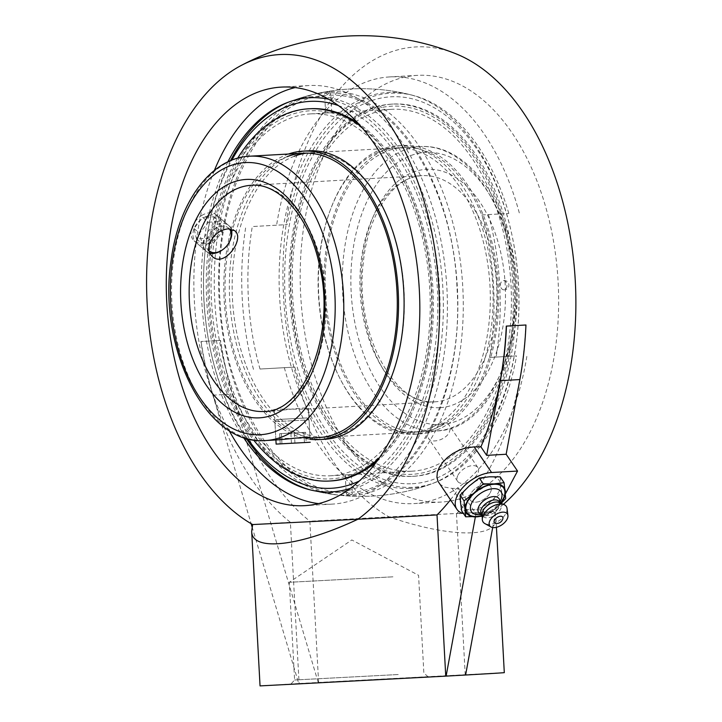 <?xml version="1.0" encoding="UTF-8"?>
<svg xmlns="http://www.w3.org/2000/svg" width="722" height="722" viewBox="0 0 722 722"><rect width="100%" height="100%" fill="white"/><g stroke="black" fill="none" stroke-linecap="round" stroke-linejoin="round"><path stroke-width="0.54" stroke-dasharray="3.61 2.71" d="M458.028 475.049A12.229 6.877 -34.1 0 1 468.253 466.556A12.229 6.877 -34.1 0 1 477.892 467.639A12.229 6.877 -34.1 0 1 471.628 480.193A12.229 6.877 -34.1 0 1 457.649 481.366A12.229 6.877 -34.1 0 1 458.028 475.049M490.247 492.738A12.229 6.877 145.9 0 0 490.635 486.42A12.229 6.877 145.9 0 0 480.996 485.337A12.229 6.877 145.9 0 0 470.771 493.839A12.229 6.877 145.9 0 0 470.383 500.156A12.229 6.877 145.9 0 0 480.031 501.239A12.229 6.877 145.9 0 0 490.247 492.738A12.229 6.877 -34.1 0 1 480.031 501.239A12.229 6.877 -34.1 0 1 470.383 500.156A12.229 6.877 -34.1 0 1 470.771 493.839A12.229 6.877 -34.1 0 1 480.996 485.337A12.229 6.877 -34.1 0 1 490.635 486.42A12.229 6.877 -34.1 0 1 490.247 492.738M502.503 519.65A4.982 2.798 -34.1 0 1 496.131 523.495M500.951 499.804A17.869 10.045 -34.1 0 1 479.273 514.678M500.517 503.09A22.138 12.436 -34.1 0 1 482.215 515.499M499.687 500.599A12.301 6.913 -34.1 0 1 498.974 504.254A12.301 6.913 -34.1 0 1 484.047 514.488A12.301 6.913 -34.1 0 1 483.857 514.497A12.301 6.913 -34.1 0 1 480.202 513.811M499.362 501.718A10.875 6.11 -34.1 0 1 499.976 503.46A10.875 6.11 -34.1 0 1 486.15 515.734A10.875 6.11 -34.1 0 1 482.756 515.129A10.875 6.11 -34.1 0 1 481.366 513.929M499.11 502.494A10.875 6.11 -34.1 0 1 500.806 503.848A10.875 6.11 -34.1 0 1 498.306 512.403A10.875 6.11 -34.1 0 1 487.594 517.864A10.875 6.11 -34.1 0 1 482.81 516.049A10.875 6.11 -34.1 0 1 482.179 513.974M507.024 508.441A13.98 7.861 -34.1 0 1 501.7 518.676A13.98 7.861 -34.1 0 1 489.272 524.371A13.98 7.861 -34.1 0 1 484.778 523.531M500.147 476.863L501.772 492.756L491.736 500.653L482.576 509.831L471.728 509.768L461.746 510.996M482.576 509.831L486.511 515.634L501.167 503.369M482.233 516.32L486.511 515.634M501.772 492.756L505.707 498.568M500.824 503.225A22.653 12.734 -34.1 0 1 496.546 507.737A22.653 12.734 -34.1 0 1 482.224 515.833M491.736 500.653A22.653 12.734 -34.1 0 1 471.728 509.768A22.653 12.734 -34.1 0 1 460.501 502.413A22.653 12.734 -34.1 0 1 469.282 485.924A22.653 12.734 -34.1 0 1 489.29 476.809A22.653 12.734 -34.1 0 1 500.526 484.173A22.653 12.734 -34.1 0 1 491.736 500.653M398.219 674.529L294.603 679.998L398.219 674.529M317.996 682.66L428.146 676.848L317.996 682.66M392.93 576.824L289.305 582.293L392.93 576.824M252.059 526.807L298.746 683.553L318.231 682.452L232.331 394.077A256.851 154.932 86.8 0 1 220.4 340.414L200.915 341.515A256.851 154.932 -93.2 0 0 212.855 395.178L251.13 523.685M504.299 672.669L318.231 682.452M465.23 675.034L456.494 513.82L494.245 511.573L388.996 516.889A242.159 146.07 86.8 0 1 286.742 220.075A242.159 146.07 86.8 0 1 455.293 53.536M298.746 683.553L260.046 685.9M449.292 432.343L450.32 428.913L449.499 425.763C446.349 420.186 432.234 424.238 428.669 431.756L427.641 435.195L428.471 438.335C431.612 443.922 445.727 439.86 449.292 432.343M505.535 493.604L495.445 512.53L475.933 513.685L458.786 488.397A255.254 144.463 -151.9 0 1 452.053 488.406L444.716 487.106L440.673 484.724L438.768 482.585M475.933 513.685L469.444 514.055A28.537 16.037 -34.1 0 1 463.497 513.577M475.365 516.916L475.969 513.631M495.445 512.53L492.693 527.529M450.456 499.814A256.554 154.761 -93.2 0 0 458.786 488.397M260.019 369.032L294.802 367.101A190.951 0.532 -3.1 0 0 260.019 369.032A203.478 122.74 86.8 0 1 252.303 226.546A190.951 0.532 176.9 0 1 287.085 224.614L252.303 226.546M253.485 369.357A213.685 128.895 86.8 0 1 245.769 226.879M481.917 214.957L508.82 213.423A190.951 0.532 176.9 0 1 481.917 214.957A203.478 122.74 86.8 0 1 493.55 285.804A203.478 122.74 86.8 0 1 489.633 357.444A190.951 0.532 -3.1 0 0 516.537 355.91L489.633 357.444M488.451 214.633A213.685 128.895 86.8 0 1 496.167 357.11M519.298 212.891A213.685 128.895 -93.2 0 0 390.259 76.893A213.685 128.895 -93.2 0 0 389.808 76.911A213.685 128.895 -93.2 0 0 276.607 225.138M508.82 213.423A197.377 119.058 -93.2 0 0 414.148 95.683A197.377 119.058 -93.2 0 0 287.085 224.614M294.802 367.101A197.377 119.058 -93.2 0 0 435.898 482.224A197.377 119.058 -93.2 0 0 516.537 355.91M350.504 488.316A197.377 119.058 -93.2 0 0 439.554 288.827A197.377 119.058 -93.2 0 0 328.609 99.212M227.872 161.89A197.377 119.058 -93.2 0 0 243.368 437.333M417.848 75.341A213.685 128.895 -93.2 0 0 417.397 75.359A213.685 128.895 -93.2 0 0 311.922 366.072A213.685 128.895 -93.2 0 0 441.413 502.052A213.685 128.895 -93.2 0 0 558.115 281.842A213.685 128.895 -93.2 0 0 417.848 75.341M284.324 367.624A213.685 128.895 -93.2 0 0 413.814 503.604A213.685 128.895 -93.2 0 0 527.015 355.377M318.555 503.622A209.606 126.44 -93.2 0 0 331.985 504.127A209.606 126.44 -93.2 0 0 332.418 504.1A209.606 126.44 -93.2 0 0 446.9 288.087A209.606 126.44 -93.2 0 0 309.314 85.53A209.606 126.44 -93.2 0 0 308.872 85.548A209.606 126.44 -93.2 0 0 295.145 87.579M214.389 170.428A209.606 126.44 -93.2 0 0 229.018 430.366M220.4 340.414L220.571 340.405A253.593 0.704 -3.1 0 0 210.662 340.964A253.593 0.704 -3.1 0 0 201.095 341.506L200.915 341.515M201.095 341.506A256.554 154.761 -93.2 0 0 290.388 522.313L299.116 683.535M525.769 324.999A256.554 154.761 86.8 0 1 456.494 513.82M318.601 682.434L309.864 521.221A256.554 154.761 86.8 0 1 220.571 340.405M503.414 504.326A242.159 146.07 86.8 0 1 494.245 511.573L495.933 518.089C498.027 538.323 449.58 537.782 388.996 516.889L309.864 521.221M290.388 522.313L252.646 524.56M304.991 409.148L308.42 408.526C309.242 406.721 287.013 409.753 278.015 410.665L274.297 410.367C274.387 409.87 276.625 409.464 281.02 409.139L304.991 409.148M220.724 228.712C222.15 223.423 221.455 219.479 218.667 216.871C212.701 210.959 196.411 218.82 193.514 230.246C192.169 235.598 193.117 239.767 196.357 242.754C203.423 249.632 217.927 240.218 220.724 228.712M308.42 408.526L310 437.703L306.561 438.227C297.744 438.344 274.856 438.101 275.876 439.545L279.351 439.761M500.427 285.416A4.585 3.276 -92.9 0 1 502.855 280.768A4.585 3.276 -92.9 0 1 506.97 285.046A4.585 3.276 -92.9 0 1 503.947 289.811A4.585 3.276 -92.9 0 1 503.315 289.757A4.585 3.276 -92.9 0 1 500.427 285.416M310.55 489.967A198.252 119.59 -93.2 0 0 312.743 490.545A198.252 119.59 -93.2 0 0 334.169 492.63A198.252 119.59 -93.2 0 0 441.377 270.335A198.252 119.59 -93.2 0 0 290.885 101.215A198.252 119.59 -93.2 0 0 288.719 102.046M230.48 160.717A198.252 119.59 -93.2 0 0 205.12 251.085A198.252 119.59 -93.2 0 0 210.752 351.253A198.252 119.59 -93.2 0 0 246.103 438.209M247.456 438.588A193.749 116.874 86.8 0 1 210.508 350.125A193.749 116.874 86.8 0 1 205.003 252.231A193.749 116.874 86.8 0 1 231.789 160.185M338.311 105.538A193.749 116.874 86.8 0 1 437.333 288.258A193.749 116.874 86.8 0 1 359.439 480.933M346.948 495.048A201.384 121.476 -93.2 0 0 457.378 287.834A201.384 121.476 -93.2 0 0 325.162 92.876A201.384 121.476 -93.2 0 0 310.424 95.124A201.384 121.476 -93.2 0 0 214.768 300.785A201.384 121.476 -93.2 0 0 332.887 494.408A201.384 121.476 -93.2 0 0 346.948 495.048L351.063 492.151L352.39 493.288L351.849 494.814L347.399 492.332L346.244 493.613L346.948 495.048M310.848 113.868A181.222 109.311 -93.2 0 0 310.469 113.895A181.222 109.311 -93.2 0 0 211.483 300.65A181.222 109.311 -93.2 0 0 330.45 475.78A181.222 109.311 -93.2 0 0 330.829 475.762A181.222 109.311 -93.2 0 0 429.807 288.999A181.222 109.311 -93.2 0 0 310.848 113.868M412.289 483.722A193.749 116.874 -93.2 0 0 517.457 332.851A193.749 116.874 -93.2 0 0 511.943 234.957A193.749 116.874 -93.2 0 0 371.415 100.692A193.749 116.874 -93.2 0 0 286.426 312.834A193.749 116.874 -93.2 0 0 412.289 483.722M409.735 488.379A198.252 119.59 86.8 0 1 279.576 296.444A198.252 119.59 86.8 0 1 409.663 94.537A198.252 119.59 86.8 0 1 511.699 233.829A198.252 119.59 86.8 0 1 518.441 284.387A198.252 119.59 86.8 0 1 517.34 333.997A198.252 119.59 86.8 0 1 431.575 483.866A198.252 119.59 86.8 0 1 409.735 488.379M411.612 471.213A181.222 109.311 -93.2 0 0 411.991 471.195A181.222 109.311 -93.2 0 0 510.968 284.432A181.222 109.311 -93.2 0 0 392.01 109.302A181.222 109.311 -93.2 0 0 391.631 109.329A181.222 109.311 -93.2 0 0 292.654 296.083A181.222 109.311 -93.2 0 0 411.612 471.213M330.017 91.73A202.25 122 -93.2 0 0 318.05 93.319A202.25 122 -93.2 0 0 219.145 300.542A202.25 122 -93.2 0 0 340.667 495.355A202.25 122 -93.2 0 0 351.894 495.635A202.25 122 -93.2 0 0 462.802 287.536A202.25 122 -93.2 0 0 330.017 91.73M331.154 112.731L325.631 113.038L331.154 112.731M330.062 92.551L330.766 94.022L329.611 95.313L325.162 92.876L324.62 94.356L325.947 95.494L330.062 92.551M350.757 474.643L345.233 474.932L350.757 474.643M382.723 152.983A142.387 85.891 86.8 0 1 403.282 147.568A142.387 85.891 86.8 0 1 495.418 267.564A142.387 85.891 86.8 0 1 439.842 426.476A142.387 85.891 86.8 0 1 419.283 431.891A142.387 85.891 86.8 0 1 327.147 311.886A142.387 85.891 86.8 0 1 382.723 152.983M440.258 428.462A144.463 87.136 86.8 0 1 419.401 433.958A144.463 87.136 86.8 0 1 325.92 312.211A144.463 87.136 86.8 0 1 382.308 150.988A144.463 87.136 86.8 0 1 403.165 145.492A144.463 87.136 86.8 0 1 496.637 267.239A144.463 87.136 86.8 0 1 440.258 428.462M375.639 153.38A142.387 85.891 86.8 0 1 396.197 147.965A142.387 85.891 86.8 0 1 488.334 267.961A142.387 85.891 86.8 0 1 432.758 426.873A142.387 85.891 86.8 0 1 412.199 432.288A142.387 85.891 86.8 0 1 320.063 312.283A142.387 85.891 86.8 0 1 375.639 153.38M364.836 113.228A184.336 111.188 86.8 0 1 506.997 239.56A184.336 111.188 86.8 0 1 438.786 467.287A184.336 111.188 86.8 0 1 296.625 340.964A184.336 111.188 86.8 0 1 364.836 113.228M364.42 111.242A186.402 112.433 86.8 0 1 391.342 104.158A186.402 112.433 86.8 0 1 511.952 261.247A186.402 112.433 86.8 0 1 439.202 469.273A186.402 112.433 86.8 0 1 412.28 476.367A186.402 112.433 86.8 0 1 291.67 319.268A186.402 112.433 86.8 0 1 364.42 111.242M440.853 469.183A186.402 112.433 86.8 0 1 413.932 476.267A186.402 112.433 86.8 0 1 293.322 319.178A186.402 112.433 86.8 0 1 366.072 111.152A186.402 112.433 86.8 0 1 392.985 104.058A186.402 112.433 86.8 0 1 513.595 261.156A186.402 112.433 86.8 0 1 440.853 469.183M434.707 428.778A144.463 87.136 86.8 0 1 413.85 434.265A144.463 87.136 86.8 0 1 320.378 312.518A144.463 87.136 86.8 0 1 376.758 151.304A144.463 87.136 86.8 0 1 397.614 145.808A144.463 87.136 86.8 0 1 491.095 267.555A144.463 87.136 86.8 0 1 434.707 428.778M287.166 156.647A142.387 85.891 -93.2 0 0 226.564 313.61A142.387 85.891 -93.2 0 0 319.178 437.523L436.431 430.926A142.387 85.891 86.8 0 1 436.133 430.944A142.387 85.891 86.8 0 1 342.661 293.34A142.387 85.891 86.8 0 1 420.43 146.602A142.387 85.891 86.8 0 1 420.736 146.584A142.387 85.891 86.8 0 1 514.199 284.188A142.387 85.891 86.8 0 1 436.431 430.926C496.222 430.077 533.675 326.055 510.075 240.931C496.285 184.651 459.345 143.849 420.43 146.602L310.261 152.793A142.387 85.891 -93.2 0 0 306.724 153.118M288.493 154.021A144.463 87.136 -93.2 0 0 286.815 154.634A144.463 87.136 -93.2 0 0 224.596 306.308A144.463 87.136 -93.2 0 0 310.09 439.301M294.251 156.25A142.387 85.891 -93.2 0 0 233.648 313.213A142.387 85.891 -93.2 0 0 326.263 437.126A142.387 85.891 -93.2 0 0 342.264 433.669A142.387 85.891 -93.2 0 0 402.867 276.707A142.387 85.891 -93.2 0 0 310.261 152.793M289.567 115.249A184.336 111.188 -93.2 0 0 213.568 335.631A184.336 111.188 -93.2 0 0 351.731 474.399A184.336 111.188 -93.2 0 0 427.722 254.027A184.336 111.188 -93.2 0 0 289.567 115.249M310.171 108.724A186.402 112.433 -93.2 0 0 289.215 113.246A186.402 112.433 -93.2 0 0 209.876 318.718A186.402 112.433 -93.2 0 0 331.118 480.933M376.776 461.52A186.402 112.433 -93.2 0 0 432.902 288.511A186.402 112.433 -93.2 0 0 357.715 122.893M379.573 457.604A186.402 112.433 -93.2 0 0 431.26 288.601A186.402 112.433 -93.2 0 0 360.946 126.467M237.7 158.19A186.402 112.433 -93.2 0 0 253.548 439.906M308.61 150.817A144.463 87.136 -93.2 0 0 292.365 154.318A144.463 87.136 -93.2 0 0 230.878 313.565A144.463 87.136 -93.2 0 0 324.837 439.274M276.255 421.621L309.034 419.861L276.255 421.621M278.015 419.482L306.886 417.939L278.015 419.482M306.886 417.939L309.034 419.861L310.243 442.252L276.12 444.102M305.623 432.316L279.64 433.687L305.623 432.316L306.173 442.487L280.19 443.868L306.173 442.487M294.928 443.118L294.377 432.947M281.941 443.813L281.39 433.633M280.19 443.868L279.64 433.687M291.435 443.236L290.885 433.056M304.431 442.541L303.881 432.37M222.602 249.758A17.084 11.778 130.8 0 0 229.461 241.789M231.112 229.018A17.084 11.778 130.8 0 0 228.694 225.517A17.084 11.778 130.8 0 0 214.506 225.815A17.084 11.778 130.8 0 0 206.384 251.4A17.084 11.778 130.8 0 0 209.903 253.196M209.2 251.121A15.045 10.37 -49.2 0 1 211.104 232.303A15.045 10.37 -49.2 0 1 229.271 228.811M202.196 215.21A17.084 11.778 130.8 0 0 194.083 240.796A17.084 11.778 130.8 0 0 208.27 240.489A17.084 11.778 130.8 0 0 216.383 214.912A17.084 11.778 130.8 0 0 202.196 215.21M208.315 222.223L219.56 221.591L222.069 232.042L213.333 243.115L202.088 243.747L199.579 233.305L208.315 222.223L202.729 217.403L193.983 228.477L196.492 238.928L207.746 238.296L216.483 227.222L213.974 216.771L202.729 217.403M213.974 216.771L219.56 221.591M216.483 227.222L222.069 232.042M207.746 238.296L213.333 243.115M196.492 238.928L202.088 243.747M193.983 228.477L199.579 233.305M452.053 488.406L469.444 514.055M212.855 395.178L232.331 394.077M434.554 401.856A113.264 68.319 -93.2 0 0 434.797 401.847A113.264 68.319 -93.2 0 0 496.655 285.118A113.264 68.319 -93.2 0 0 422.307 175.663A113.264 68.319 -93.2 0 0 422.072 175.681A113.264 68.319 -93.2 0 0 360.206 292.401A113.264 68.319 -93.2 0 0 434.554 401.856M439.761 407.686A119.383 72.01 86.8 0 1 367.787 232.033A119.383 72.01 86.8 0 1 492.359 225.742A119.383 72.01 86.8 0 1 439.761 407.686M440.673 424.563A136.268 82.2 -93.2 0 0 500.716 216.862A136.268 82.2 -93.2 0 0 358.518 224.037A136.268 82.2 -93.2 0 0 440.673 424.563M251.536 185.274A113.264 68.319 86.8 0 1 325.884 294.729A113.264 68.319 86.8 0 1 264.026 411.459L278.015 410.665M249.659 156.205A142.387 85.891 -93.2 0 0 171.899 302.951A142.387 85.891 -93.2 0 0 265.362 440.546M457.649 481.366L428.471 438.335M477.892 467.639L449.499 425.763M498.974 504.254L499.859 502.268M499.976 503.46L499.877 502.476M500.211 502.963L500.806 503.848M482.206 515.165L482.81 516.049M482.756 515.129L481.881 514.678M483.857 514.497L481.691 514.578M428.146 676.848L423.85 672.994L418.561 575.29L351.831 539.957L289.305 582.293L294.603 679.998L290.749 684.285M414.148 95.683A203.848 203.848 0 0 0 286.562 102.867M308.312 489.399A203.848 203.848 0 0 0 435.898 482.224M417.397 75.359L389.808 76.911M441.413 502.052L413.814 503.604M308.872 85.548L281.273 87.1M332.418 504.1L304.828 505.653M495.933 518.089L496.429 527.304M251.301 185.283L422.072 175.681C394.672 175.897 367.462 213.55 363.202 263.747C354.475 333.88 395.809 407.479 434.581 401.856L305.225 409.139M310.018 438.037L306.859 438.218M196.357 242.754L212.439 256.617M218.667 216.871L234.749 230.733M275.876 439.545L274.297 410.367M503.315 289.757A4.657 4.657 0 0 0 508.938 284.946A4.657 4.657 0 0 0 502.855 280.768M210.508 350.125L210.752 351.253M205.003 252.231L205.12 251.085M310.424 95.124A203.848 203.848 0 0 0 290.885 101.215M312.68 490.527A203.848 203.848 0 0 0 332.887 494.408M511.943 234.957L511.699 233.829M517.457 332.851L517.34 333.997M409.663 94.537A203.848 203.848 0 0 0 318.041 93.319M340.667 495.355A203.848 203.848 0 0 0 431.575 483.866M331.777 112.713L330.766 94.022M325.631 113.038L324.62 94.356M351.063 492.151C412.767 490.473 464.408 393.264 456.999 287.852C452.983 182.269 391.107 90.773 329.548 95.313M345.233 474.932L346.244 493.613M351.379 474.598L352.39 493.288M391.631 109.329L330.721 112.749M325.929 113.02L310.469 113.895M411.991 471.195L351.082 474.625M346.289 474.886L330.829 475.762M325.947 95.494C263.404 97.109 211.438 196.962 220.237 303.646C225.463 407.786 286.715 496.727 347.453 492.332M412.199 432.288L419.283 431.891M396.197 147.965L403.282 147.568M412.28 476.367L413.932 476.267M391.342 104.158L392.985 104.058M413.85 434.265L419.401 433.958M397.614 145.808L403.165 145.492M326.263 437.126L319.178 437.523M276.833 419.563L274.911 421.711L275.903 439.96M228.694 225.517L216.383 214.912M206.384 251.4L194.083 240.796"/><path stroke-width="1.08" d="M502.792 518.983A6.597 6.597 0 0 1 496.131 523.495A4.982 2.798 -34.1 0 1 494.606 520.02A4.982 2.798 -34.1 0 1 500.129 516.284A4.982 2.798 -34.1 0 1 502.792 518.983A4.982 2.798 -34.1 0 1 502.503 519.65M479.273 514.678A17.869 10.045 -34.1 0 1 479.002 514.687A17.869 10.045 -34.1 0 1 472.035 502.359A17.869 10.045 -34.1 0 1 493.126 488.677A17.869 10.045 -34.1 0 1 500.951 499.804L499.859 502.268M482.215 515.499A22.138 12.436 -34.1 0 1 476.737 516.483A22.138 12.436 -34.1 0 1 467.694 501.375A22.138 12.436 -34.1 0 1 493.902 484.272A22.138 12.436 -34.1 0 1 500.517 503.09M481.881 514.678L480.202 513.811A12.301 6.913 -34.1 0 1 480.356 504.037A12.301 6.913 -34.1 0 1 493.586 496.583A12.301 6.913 -34.1 0 1 499.687 500.599L499.877 502.476M482.206 515.165L481.366 513.929A10.875 6.11 -34.1 0 1 483.866 505.364A10.875 6.11 -34.1 0 1 494.579 499.913A10.875 6.11 -34.1 0 1 499.362 501.718L500.211 502.963M490.996 526.97L484.778 523.531A13.98 7.861 -34.1 0 1 482.314 519.371L482.179 513.974A10.875 6.11 -34.1 0 1 496.023 502.034A10.875 6.11 -34.1 0 1 499.11 502.494L504.073 504.615A13.98 7.861 -34.1 0 1 507.024 508.441L507.918 515.49A10.631 5.975 -34.1 0 1 503.866 523.279A10.631 5.975 -34.1 0 1 494.417 527.611A10.631 5.975 -34.1 0 1 490.996 526.97A10.631 5.975 -34.1 0 1 491.276 518.513A10.631 5.975 -34.1 0 1 502.656 512.142A10.631 5.975 -34.1 0 1 507.918 515.49M482.314 519.371A13.98 7.861 -34.1 0 1 500.111 504.028A13.98 7.861 -34.1 0 1 504.073 504.615M501.167 503.369L505.707 498.568L504.082 482.666L500.147 476.863L489.29 476.809L479.318 478.036L469.282 485.924L460.113 495.102L460.501 502.413L461.746 510.996L465.681 516.799L482.233 516.32M504.082 482.666L494.101 483.893L483.253 483.839L474.083 493.018L464.056 500.906L465.681 516.799M479.318 478.036L483.253 483.839M460.113 495.102L464.056 500.906M482.224 515.833A22.653 12.734 -34.1 0 1 476.538 516.862A22.653 12.734 -34.1 0 1 465.302 509.497A22.653 12.734 -34.1 0 1 474.083 493.018A22.653 12.734 -34.1 0 1 494.101 483.893A22.653 12.734 -34.1 0 1 505.328 491.258A22.653 12.734 -34.1 0 1 500.824 503.225M492.693 527.529L465.6 675.016L494.218 673.355L504.299 672.669L496.429 527.304M465.6 675.016L446.115 676.117L475.365 516.916M445.745 676.135L437.018 514.921L357.886 519.253C299.91 546.527 251.788 551.996 251.671 531.311L260.046 685.9L446.115 676.117M463.497 513.577A28.537 16.037 -34.1 0 1 456.891 509.308L438.073 481.412L436.918 477.215L437.361 472.359L439.328 467.351L442.694 462.351L447.405 457.549L452.983 453.443L459.057 450.239L465.573 447.983L474.183 446.873A255.254 144.463 28.1 0 0 480.915 446.873L486.673 455.356L506.158 454.264L517.548 471.06L505.535 493.604M456.891 509.308A28.537 16.037 -34.1 0 1 457.784 494.57A28.537 16.037 -34.1 0 1 491.574 472.522L517.548 471.06M486.673 455.356L500.4 380.665A256.851 154.932 -93.2 0 0 506.465 326.091L525.95 324.99A256.851 154.932 86.8 0 1 519.876 379.564L506.158 454.264M437.018 514.921A256.554 154.761 -93.2 0 0 450.456 499.814M243.368 437.333A197.377 119.058 -93.2 0 0 308.312 489.399A197.377 119.058 -93.2 0 0 331.317 491.908A197.377 119.058 -93.2 0 0 350.504 488.316M328.609 99.212A197.377 119.058 -93.2 0 0 286.562 102.867A197.377 119.058 -93.2 0 0 227.872 161.89M295.145 87.579A209.606 126.44 -93.2 0 0 214.389 170.428M229.018 430.366A209.606 126.44 -93.2 0 0 318.555 503.622M281.715 87.082A209.606 126.44 86.8 0 1 419.311 289.639A209.606 126.44 86.8 0 1 304.828 505.653A209.606 126.44 86.8 0 1 304.386 505.68A209.606 126.44 86.8 0 1 166.791 303.114A209.606 126.44 86.8 0 1 281.273 87.1A209.606 126.44 86.8 0 1 281.715 87.082M251.13 523.685L252.059 526.807M506.465 326.091L506.293 326.1A253.593 0.704 -3.1 0 0 516.212 325.541A253.593 0.704 -3.1 0 0 525.769 324.999L525.95 324.99M480.915 446.873A256.554 154.761 -93.2 0 0 506.293 326.1M240.94 65.603A242.159 146.07 -93.2 0 0 146.701 292.275A242.159 146.07 -93.2 0 0 252.646 524.56L357.886 519.253A242.159 146.07 -93.2 0 0 438.94 289.017A242.159 146.07 -93.2 0 0 240.94 65.603A256.851 256.851 0 0 1 455.293 53.536A242.159 146.07 86.8 0 1 575.299 281.345A242.159 146.07 86.8 0 1 503.414 504.326M251.671 531.311L252.646 524.56M209.497 244.018C213.18 235.047 219.398 229.984 228.161 228.829L234.749 230.733C245.498 238.513 224.208 268.061 212.439 256.617C209.145 253.584 208.162 249.379 209.497 244.018M279.351 439.761L279.658 439.743C288.71 438.913 310.83 436.278 310 437.703M288.719 102.046A198.252 119.59 -93.2 0 0 230.48 160.717M246.103 438.209A198.252 119.59 -93.2 0 0 310.55 489.967M359.439 480.933A193.749 116.874 86.8 0 1 331.127 488.289A193.749 116.874 86.8 0 1 247.456 438.588M231.789 160.185A193.749 116.874 86.8 0 1 338.311 105.538M310.018 438.037L319.178 437.523A142.387 85.891 -93.2 0 0 335.188 434.066A142.387 85.891 -93.2 0 0 395.791 277.104A142.387 85.891 -93.2 0 0 303.177 153.199A142.387 85.891 -93.2 0 0 287.166 156.647M310.09 439.301A144.463 87.136 -93.2 0 0 319.295 439.59A144.463 87.136 -93.2 0 0 335.531 436.088A144.463 87.136 -93.2 0 0 397.019 276.842A144.463 87.136 -93.2 0 0 303.06 151.133A144.463 87.136 -93.2 0 0 288.493 154.021M306.724 153.118A142.387 85.891 -93.2 0 0 294.251 156.25M253.548 439.906A186.402 112.433 -93.2 0 0 329.467 481.023L331.118 480.933A186.402 112.433 -93.2 0 0 352.074 476.412A186.402 112.433 -93.2 0 0 376.776 461.52M357.715 122.893A186.402 112.433 -93.2 0 0 310.171 108.724L308.529 108.814A186.402 112.433 -93.2 0 0 287.564 113.336A186.402 112.433 -93.2 0 0 237.7 158.19M329.467 481.023A186.402 112.433 -93.2 0 0 350.423 476.502A186.402 112.433 -93.2 0 0 379.573 457.604M360.946 126.467A186.402 112.433 -93.2 0 0 308.529 108.814M319.295 439.59L324.837 439.274A144.463 87.136 -93.2 0 0 341.082 435.772A144.463 87.136 -93.2 0 0 402.569 276.526A144.463 87.136 -93.2 0 0 308.61 150.817L303.06 151.133M275.903 439.96L276.12 444.102L310.243 442.252M209.903 253.196A17.084 11.778 130.8 0 0 220.571 251.094A17.084 11.778 130.8 0 0 222.602 249.758L223.116 249.37A15.045 10.37 -49.2 0 1 221.329 250.552A15.045 10.37 -49.2 0 1 209.2 251.121M229.271 228.811A15.045 10.37 -49.2 0 1 229.154 242.357L229.461 241.789A17.084 11.778 130.8 0 0 231.112 229.018M229.154 242.357A15.045 10.37 -49.2 0 1 223.116 249.37M474.183 446.873L491.574 472.522M500.4 380.665L519.876 379.564M251.301 185.283C278.548 182.431 309.81 216.79 319.675 266.192C336.253 335.062 303.258 412.939 264.026 411.459A113.264 68.319 86.8 0 1 263.792 411.468A113.264 68.319 86.8 0 1 189.435 302.013A113.264 68.319 86.8 0 1 251.301 185.283A113.264 68.319 86.8 0 1 251.536 185.274M265.362 440.546A142.387 85.891 -93.2 0 0 265.66 440.537A142.387 85.891 -93.2 0 0 343.428 293.791A142.387 85.891 -93.2 0 0 249.965 156.196A142.387 85.891 -93.2 0 0 249.659 156.205C210.689 157.838 178.56 202.53 171.168 260.001C157.306 347.065 205.95 446.052 265.344 440.546L279.658 439.743M260.164 434.716A136.268 82.2 86.8 0 1 178.009 234.199A136.268 82.2 86.8 0 1 320.207 227.024A136.268 82.2 86.8 0 1 260.164 434.716M259.252 417.848A119.383 72.01 -93.2 0 0 311.85 235.895A119.383 72.01 -93.2 0 0 187.278 242.186A119.383 72.01 -93.2 0 0 259.252 417.848M481.691 514.578L479.002 514.687M303.177 153.199L249.659 156.205"/></g></svg>
